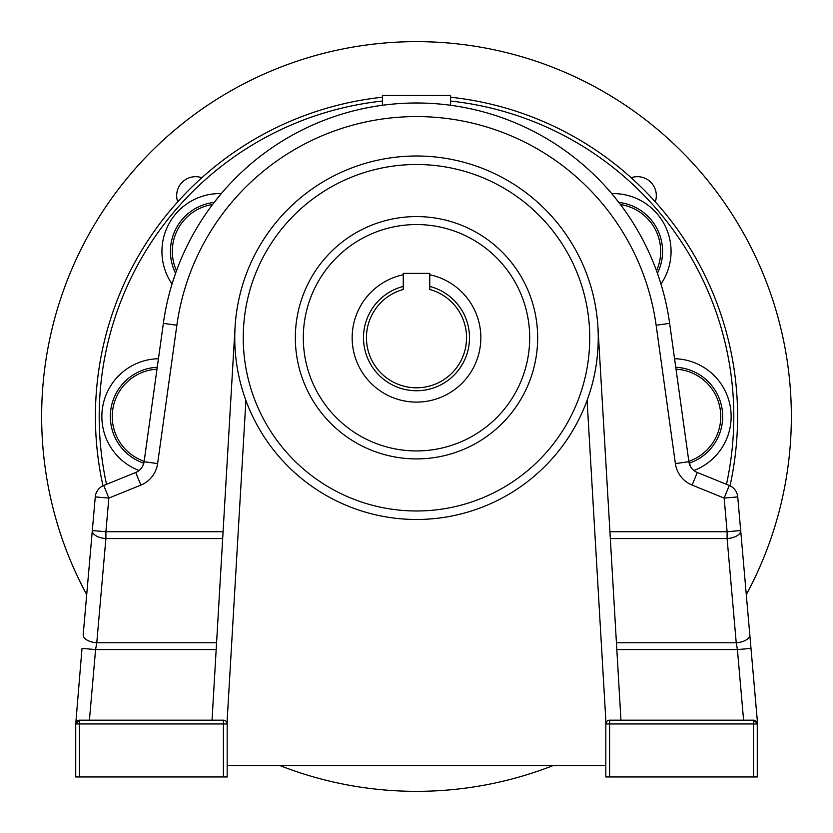 <?xml version="1.0" encoding="UTF-8"?>
<svg xmlns="http://www.w3.org/2000/svg" width="833" height="833" viewBox="0 0 833 833"><rect width="100%" height="100%" fill="white"/><g stroke="black" fill="none" stroke-linecap="round" stroke-linejoin="round"><path stroke-width="1.25" d="M620.439 204.522L618.815 202.398A49.303 49.303 0 0 1 657.435 273.297L656.529 270.787A47.419 47.419 0 0 0 620.439 204.522A255.575 255.575 0 0 1 656.529 270.787M690.682 466.824L688.829 461.326A47.419 47.419 0 0 0 676.011 369.165L688.829 461.326M95.42 416.5A321.08 321.08 0 0 0 102.98 485.785A321.08 321.08 0 0 1 382.42 97.232M450.58 97.232A321.08 321.08 0 0 1 730.02 485.785A321.08 321.08 0 0 0 737.58 416.5M295.34 337.74A121.16 121.16 0 0 1 416.5 216.58A121.16 121.16 0 0 1 537.66 337.74A121.16 121.16 0 0 1 416.5 458.91A121.16 121.16 0 0 1 295.34 337.74A121.16 121.16 0 0 0 416.5 458.91A121.16 121.16 0 0 0 537.66 337.74M245.912 400.444A181.75 181.75 0 0 1 416.5 156A181.75 181.75 0 0 1 587.088 400.444A181.75 181.75 0 0 1 245.912 400.444L227.18 720.17L227.18 776.96L223.4 776.96L223.4 723.95L79.51 723.95L79.51 776.96L223.4 776.96M609.923 531.735L727.105 531.735L727.105 538.555A13.63 6.799 -5 0 0 740.579 531.735A13.63 6.799 -5 0 0 740.683 530.548L757.27 720.17L757.27 776.96L753.49 776.96L753.49 723.95L609.6 723.95L609.6 776.96L753.49 776.96M429.755 274.755A64.37 64.37 0 0 1 416.5 402.11A64.37 64.37 0 0 1 403.245 274.755M429.755 286.417A53.01 53.01 0 0 1 416.5 390.75A53.01 53.01 0 0 1 403.245 286.417M221.276 193.61A57.8 57.8 0 0 0 172.035 284.032M158.437 358.721A57.8 57.8 0 0 0 139.08 470.52M657.435 273.297L660.715 283.22A255.575 255.575 0 0 1 669.638 323.36L688.891 461.711L675.386 463.596A27.26 27.26 0 0 0 692.14 485.098L724.158 498.092L729.281 485.462L697.263 472.467A13.63 13.63 0 0 1 688.891 461.711A13.63 13.63 0 0 0 697.263 472.467L692.14 485.098M612.265 194.266L618.815 202.398M384.919 104.948L382.42 105.27L382.42 95.42L450.58 95.42L450.58 105.27M220.735 194.266L214.185 202.398A49.303 49.303 0 0 0 175.565 273.297L172.285 283.22M212.561 204.522A47.419 47.419 0 0 0 176.471 270.787L175.565 273.297M144.171 461.326L143.817 463.2A49.303 49.303 0 0 1 157.25 367.259L156.989 369.165A47.419 47.419 0 0 0 144.171 461.326L156.989 369.165M675.386 463.596L656.144 325.234A241.945 241.945 0 0 0 176.856 325.234L157.614 463.596L144.109 461.711A13.63 13.63 0 0 1 135.737 472.467L140.86 485.098L108.842 498.092L103.719 485.462L135.737 472.467A13.63 13.63 0 0 0 144.109 461.711L163.362 323.36A255.575 255.575 0 0 1 669.638 323.36A255.575 255.575 0 0 0 660.715 283.22M142.318 466.824L143.817 463.2M609.6 776.96L605.82 776.96L605.82 720.17L587.088 400.444M605.82 720.17L605.82 723.95L609.6 723.95L609.6 720.17A3.79 3.79 0 0 0 605.82 723.95A3.79 3.79 0 0 1 609.6 720.17L753.49 720.17L757.176 723.117M403.245 289.478A50.053 50.053 0 0 0 375.558 366.541A50.053 50.053 0 0 0 457.442 366.541A50.053 50.053 0 0 0 429.755 289.478L429.755 273.38L403.245 273.38L403.245 289.478M227.18 765.6L605.82 765.6M235.062 327.109L212.04 720.17M79.51 776.96L75.73 776.96L75.73 723.95L79.51 720.17L223.4 720.17L223.4 723.95L227.18 723.95A3.79 3.79 0 0 0 223.4 720.17A3.79 3.79 0 0 1 227.18 723.95L227.18 720.17M83.196 634.767L92.317 530.548L83.196 634.767A13.63 6.799 5 0 0 96.774 642.774L95.587 649.584L89.412 720.17M616.43 642.774L736.226 642.774L737.413 649.584L750.991 648.397L757.27 720.17M674.657 359.377L669.638 323.36L656.144 325.234M737.736 496.905L740.683 530.548L727.105 531.735L724.158 498.092L737.736 496.905A13.63 13.63 0 0 0 729.281 485.462A13.63 13.63 0 0 1 737.736 496.905A13.63 13.63 0 0 0 729.281 485.462A13.63 13.63 0 0 1 737.736 496.905M79.51 720.17L79.51 723.95L75.73 723.95A3.79 3.79 0 0 1 79.51 720.17A3.79 3.79 0 0 0 75.73 723.95L82.009 648.397L95.587 649.584L216.174 649.584M92.317 530.548A13.63 6.799 5 0 0 105.895 538.555L105.895 531.735L92.317 530.548L95.264 496.905A13.63 13.63 0 0 1 103.719 485.462A13.63 13.63 0 0 0 95.264 496.905A13.63 13.63 0 0 1 103.719 485.462A13.63 13.63 0 0 0 95.264 496.905L108.842 498.092L105.895 531.735L223.077 531.735M610.318 538.555L727.105 538.555L736.226 642.774A13.63 6.799 -5 0 0 749.804 634.767M620.96 720.17L597.938 327.109M753.49 720.17A3.79 3.79 0 0 1 757.27 723.95L753.49 723.95L753.49 720.17M611.724 193.61A57.8 57.8 0 0 1 660.965 284.032M674.563 358.721A57.8 57.8 0 0 1 693.92 470.52M631.175 177.731A18.93 18.93 0 0 1 655.269 201.825M177.731 201.825A18.93 18.93 0 0 1 201.825 177.731M279.971 765.6A374.85 374.85 0 0 0 553.029 765.6M746.295 594.679A374.85 374.85 0 0 0 416.5 41.65A374.85 374.85 0 0 0 86.705 594.679M675.75 367.259A49.303 49.303 0 0 1 689.183 463.2M726.47 484.317A317.3 317.3 0 0 0 450.58 101.043M382.42 101.043A317.3 317.3 0 0 0 106.53 484.317M529.694 337.74A113.194 113.194 0 0 0 416.5 224.556A113.194 113.194 0 0 0 303.306 337.74A113.194 113.194 0 0 0 416.5 450.934A113.194 113.194 0 0 0 529.694 337.74M589.743 337.74A173.243 173.243 0 0 0 416.5 164.507A173.243 173.243 0 0 0 243.257 337.74A173.243 173.243 0 0 0 416.5 510.983A173.243 173.243 0 0 0 589.743 337.74M176.856 325.234L163.362 323.36A255.575 255.575 0 0 1 669.638 323.36M140.86 485.098A27.26 27.26 0 0 0 157.614 463.596M222.682 538.555L105.895 538.555L96.774 642.774L216.57 642.774M743.588 720.17L737.413 649.584L616.826 649.584"/></g></svg>
